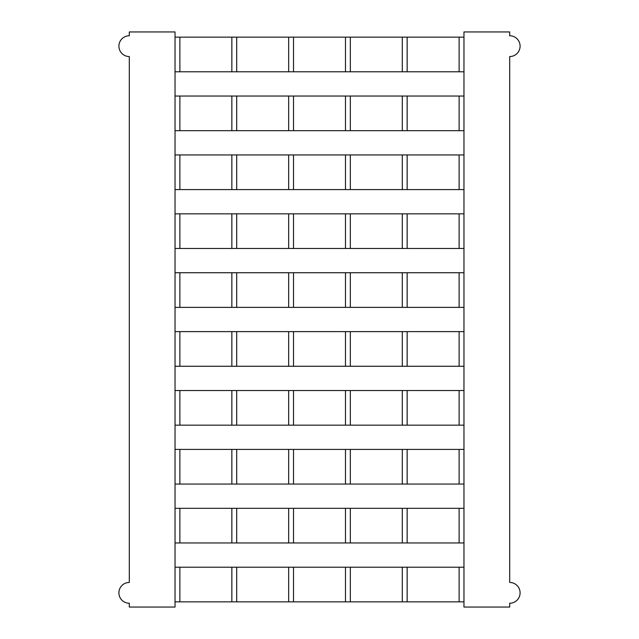 <?xml version="1.0" encoding="UTF-8"?>
<svg xmlns="http://www.w3.org/2000/svg" width="639" height="639" viewBox="0 0 639 639"><rect width="100%" height="100%" fill="white"/><g stroke="black" fill="none" stroke-linecap="round" stroke-linejoin="round"><path stroke-width="0.48" stroke-dasharray="3.19 2.4" d="M129.302 56.551L129.302 582.448A10.392 10.392 0 0 0 118.91 592.848A10.392 10.392 0 0 0 129.302 603.24L129.302 607.05L175.03 607.05L175.03 31.95L129.302 31.95L129.302 35.76A10.392 10.392 0 0 0 118.91 46.152A10.392 10.392 0 0 0 129.302 56.551M175.03 567.208L175.03 601.85L463.97 601.85L463.97 567.208L175.03 567.208L175.03 601.85M175.03 508.317L175.03 542.958L463.97 542.958L463.97 508.317L175.03 508.317L175.03 542.958M175.03 449.417L175.03 484.058L463.97 484.058L463.97 449.417L175.03 449.417L175.03 484.058M175.03 390.525L175.03 425.167L463.97 425.167L463.97 390.525L175.03 390.525L175.03 425.167M175.03 331.625L175.03 366.267L463.97 366.267L463.97 331.625L175.03 331.625L175.03 366.267M175.03 272.733L175.03 307.375L463.97 307.375L463.97 272.733L175.03 272.733L175.03 307.375M175.03 213.833L175.03 248.475L463.97 248.475L463.97 213.833L175.03 213.833L175.03 248.475M175.03 154.942L175.03 189.583L463.97 189.583L463.97 154.942L175.03 154.942L175.03 189.583M175.03 96.042L175.03 130.683L463.97 130.683L463.97 96.042L175.03 96.042L175.03 130.683M175.03 37.15L175.03 71.792L463.97 71.792L463.97 37.15L175.03 37.15L175.03 71.792M179.878 71.792L179.878 37.15M231.853 37.15L231.853 71.792M236.702 71.792L236.702 37.15M288.668 37.15L288.668 71.792M293.517 71.792L293.517 37.15M345.483 37.15L345.483 71.792M350.332 71.792L350.332 37.15M402.298 37.15L402.298 71.792M407.147 71.792L407.147 37.15M459.121 37.15L459.121 71.792M179.878 130.683L179.878 96.042M231.853 96.042L231.853 130.683M236.702 130.683L236.702 96.042M288.668 96.042L288.668 130.683M293.517 130.683L293.517 96.042M345.483 96.042L345.483 130.683M350.332 130.683L350.332 96.042M402.298 96.042L402.298 130.683M407.147 130.683L407.147 96.042M459.121 96.042L459.121 130.683M179.878 189.583L179.878 154.942M231.853 154.942L231.853 189.583M236.702 189.583L236.702 154.942M288.668 154.942L288.668 189.583M293.517 189.583L293.517 154.942M345.483 154.942L345.483 189.583M350.332 189.583L350.332 154.942M402.298 154.942L402.298 189.583M407.147 189.583L407.147 154.942M459.121 154.942L459.121 189.583M179.878 248.475L179.878 213.833M231.853 213.833L231.853 248.475M236.702 248.475L236.702 213.833M288.668 213.833L288.668 248.475M293.517 248.475L293.517 213.833M345.483 213.833L345.483 248.475M350.332 248.475L350.332 213.833M402.298 213.833L402.298 248.475M407.147 248.475L407.147 213.833M459.121 213.833L459.121 248.475M179.878 307.375L179.878 272.733M231.853 272.733L231.853 307.375M236.702 307.375L236.702 272.733M288.668 272.733L288.668 307.375M293.517 307.375L293.517 272.733M345.483 272.733L345.483 307.375M350.332 307.375L350.332 272.733M402.298 272.733L402.298 307.375M407.147 307.375L407.147 272.733M459.121 272.733L459.121 307.375M179.878 366.267L179.878 331.625M231.853 331.625L231.853 366.267M236.702 366.267L236.702 331.625M288.668 331.625L288.668 366.267M293.517 366.267L293.517 331.625M345.483 331.625L345.483 366.267M350.332 366.267L350.332 331.625M402.298 331.625L402.298 366.267M407.147 366.267L407.147 331.625M459.121 331.625L459.121 366.267M179.878 425.167L179.878 390.525M231.853 390.525L231.853 425.167M236.702 425.167L236.702 390.525M288.668 390.525L288.668 425.167M293.517 425.167L293.517 390.525M345.483 390.525L345.483 425.167M350.332 425.167L350.332 390.525M402.298 390.525L402.298 425.167M407.147 425.167L407.147 390.525M459.121 390.525L459.121 425.167M179.878 484.058L179.878 449.417M231.853 449.417L231.853 484.058M236.702 484.058L236.702 449.417M288.668 449.417L288.668 484.058M293.517 484.058L293.517 449.417M345.483 449.417L345.483 484.058M350.332 484.058L350.332 449.417M402.298 449.417L402.298 484.058M407.147 484.058L407.147 449.417M459.121 449.417L459.121 484.058M179.878 542.958L179.878 508.317M231.853 508.317L231.853 542.958M236.702 542.958L236.702 508.317M288.668 508.317L288.668 542.958M293.517 542.958L293.517 508.317M345.483 508.317L345.483 542.958M350.332 542.958L350.332 508.317M402.298 508.317L402.298 542.958M407.147 542.958L407.147 508.317M459.121 508.317L459.121 542.958M179.878 601.85L179.878 567.208M231.853 567.208L231.853 601.85M236.702 601.85L236.702 567.208M288.668 567.208L288.668 601.85M293.517 601.85L293.517 567.208M345.483 567.208L345.483 601.85M350.332 601.85L350.332 567.208M402.298 567.208L402.298 601.85M407.147 601.85L407.147 567.208M459.121 567.208L459.121 601.85M463.97 71.792L463.97 37.15M463.97 31.95L463.97 607.05L509.698 607.05L509.698 603.24A10.392 10.392 0 0 0 520.09 592.848A10.392 10.392 0 0 0 509.698 582.448L509.698 56.551A10.392 10.392 0 0 0 520.09 46.152A10.392 10.392 0 0 0 509.698 35.76L509.698 31.95L463.97 31.95M463.97 130.683L463.97 96.042M463.97 189.583L463.97 154.942M463.97 248.475L463.97 213.833M463.97 307.375L463.97 272.733M463.97 366.267L463.97 331.625M463.97 425.167L463.97 390.525M463.97 484.058L463.97 449.417M463.97 542.958L463.97 508.317M463.97 601.85L463.97 567.208"/><path stroke-width="0.96" d="M129.302 56.551L129.302 582.448A10.392 10.392 0 0 0 118.91 592.848A10.392 10.392 0 0 0 129.302 603.24L129.302 607.05L175.03 607.05L175.03 31.95L129.302 31.95L129.302 35.76A10.392 10.392 0 0 0 118.91 46.152A10.392 10.392 0 0 0 129.302 56.551M175.03 71.792L463.97 71.792M463.97 37.15L175.03 37.15M179.878 37.15L179.878 71.792M231.853 71.792L231.853 37.15M236.702 37.15L236.702 71.792M288.668 71.792L288.668 37.15M293.517 37.15L293.517 71.792M345.483 71.792L345.483 37.15M350.332 37.15L350.332 71.792M402.298 71.792L402.298 37.15M407.147 37.15L407.147 71.792M459.121 71.792L459.121 37.15M231.853 130.683L231.853 96.042L179.878 96.042L179.878 130.683L463.97 130.683M175.03 130.683L179.878 130.683M463.97 96.042L231.853 96.042M179.878 96.042L175.03 96.042M236.702 96.042L236.702 130.683M288.668 130.683L288.668 96.042M293.517 96.042L293.517 130.683M345.483 130.683L345.483 96.042M350.332 96.042L350.332 130.683M402.298 130.683L402.298 96.042M407.147 96.042L407.147 130.683M459.121 130.683L459.121 96.042M231.853 189.583L231.853 154.942L179.878 154.942L179.878 189.583L463.97 189.583M175.03 189.583L179.878 189.583M463.97 154.942L231.853 154.942M179.878 154.942L175.03 154.942M236.702 154.942L236.702 189.583M288.668 189.583L288.668 154.942M293.517 154.942L293.517 189.583M345.483 189.583L345.483 154.942M350.332 154.942L350.332 189.583M402.298 189.583L402.298 154.942M407.147 154.942L407.147 189.583M459.121 189.583L459.121 154.942M231.853 248.475L231.853 213.833L179.878 213.833L179.878 248.475L463.97 248.475M175.03 248.475L179.878 248.475M463.97 213.833L231.853 213.833M179.878 213.833L175.03 213.833M236.702 213.833L236.702 248.475M288.668 248.475L288.668 213.833M293.517 213.833L293.517 248.475M345.483 248.475L345.483 213.833M350.332 213.833L350.332 248.475M402.298 248.475L402.298 213.833M407.147 213.833L407.147 248.475M459.121 248.475L459.121 213.833M231.853 307.375L231.853 272.733L179.878 272.733L179.878 307.375L463.97 307.375M175.03 307.375L179.878 307.375M463.97 272.733L231.853 272.733M179.878 272.733L175.03 272.733M236.702 272.733L236.702 307.375M288.668 307.375L288.668 272.733M293.517 272.733L293.517 307.375M345.483 307.375L345.483 272.733M350.332 272.733L350.332 307.375M402.298 307.375L402.298 272.733M407.147 272.733L407.147 307.375M459.121 307.375L459.121 272.733M231.853 366.267L231.853 331.625L179.878 331.625L179.878 366.267L463.97 366.267M175.03 366.267L179.878 366.267M463.97 331.625L231.853 331.625M179.878 331.625L175.03 331.625M236.702 331.625L236.702 366.267M288.668 366.267L288.668 331.625M293.517 331.625L293.517 366.267M345.483 366.267L345.483 331.625M350.332 331.625L350.332 366.267M402.298 366.267L402.298 331.625M407.147 331.625L407.147 366.267M459.121 366.267L459.121 331.625M231.853 425.167L231.853 390.525L179.878 390.525L179.878 425.167L463.97 425.167M175.03 425.167L179.878 425.167M463.97 390.525L231.853 390.525M179.878 390.525L175.03 390.525M236.702 390.525L236.702 425.167M288.668 425.167L288.668 390.525M293.517 390.525L293.517 425.167M345.483 425.167L345.483 390.525M350.332 390.525L350.332 425.167M402.298 425.167L402.298 390.525M407.147 390.525L407.147 425.167M459.121 425.167L459.121 390.525M231.853 484.058L231.853 449.417L179.878 449.417L179.878 484.058L463.97 484.058M175.03 484.058L179.878 484.058M463.97 449.417L231.853 449.417M179.878 449.417L175.03 449.417M236.702 449.417L236.702 484.058M288.668 484.058L288.668 449.417M293.517 449.417L293.517 484.058M345.483 484.058L345.483 449.417M350.332 449.417L350.332 484.058M402.298 484.058L402.298 449.417M407.147 449.417L407.147 484.058M459.121 484.058L459.121 449.417M231.853 542.958L231.853 508.317L179.878 508.317L179.878 542.958L463.97 542.958M175.03 542.958L179.878 542.958M463.97 508.317L231.853 508.317M179.878 508.317L175.03 508.317M236.702 508.317L236.702 542.958M288.668 542.958L288.668 508.317M293.517 508.317L293.517 542.958M345.483 542.958L345.483 508.317M350.332 508.317L350.332 542.958M402.298 542.958L402.298 508.317M407.147 508.317L407.147 542.958M459.121 542.958L459.121 508.317M231.853 601.85L231.853 567.208L179.878 567.208L179.878 601.85L463.97 601.85M175.03 601.85L179.878 601.85M463.97 567.208L231.853 567.208M179.878 567.208L175.03 567.208M236.702 567.208L236.702 601.85M288.668 601.85L288.668 567.208M293.517 567.208L293.517 601.85M345.483 601.85L345.483 567.208M350.332 567.208L350.332 601.85M402.298 601.85L402.298 567.208M407.147 567.208L407.147 601.85M459.121 601.85L459.121 567.208M463.97 31.95L463.97 607.05L509.698 607.05L509.698 603.24A10.392 10.392 0 0 0 520.09 592.848A10.392 10.392 0 0 0 509.698 582.448L509.698 56.551A10.392 10.392 0 0 0 520.09 46.152A10.392 10.392 0 0 0 509.698 35.76L509.698 31.95L463.97 31.95"/></g></svg>
